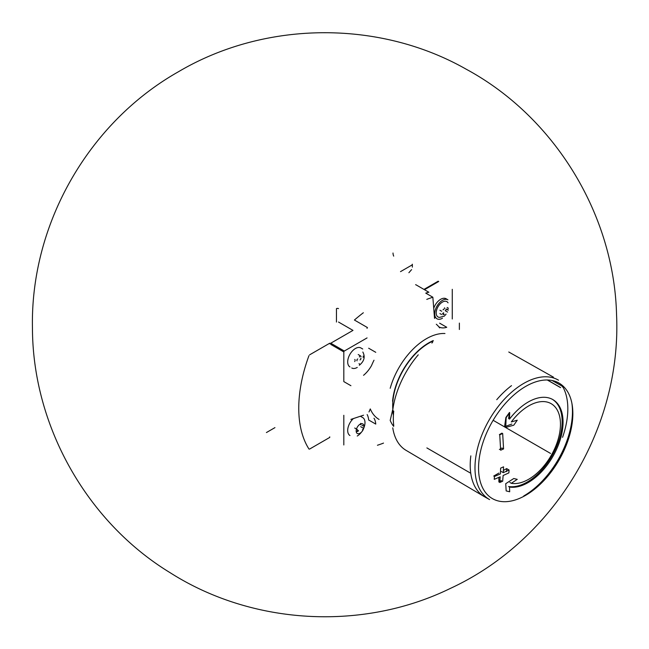 <?xml version="1.0" encoding="UTF-8"?>
<svg xmlns="http://www.w3.org/2000/svg" width="649" height="649" viewBox="0 0 649 649"><rect width="100%" height="100%" fill="white"/><g stroke="black" fill="none" stroke-linecap="round" stroke-linejoin="round"><path stroke-width="0.97" d="M338.518 308.624A1.46 0.844 0 0 0 336.458 308.624L336.458 322.042M412.35 267.137L412.35 264.2A2.555 1.476 0 0 1 411.604 265.238L400.498 271.647M393.01 253.013A6.206 3.586 -120 0 0 393.692 256.136M411.604 269.619L408.886 272.718M392.767 427.845A68.048 39.289 -60 0 0 406.031 450.325L484.3 496.639A69.021 39.849 -60 0 1 470.833 473.754A69.021 39.849 -60 0 1 470.833 455.866M552.121 380.509L562.561 386.382A69.021 39.849 -60 0 1 562.561 437.321M553.321 377.093A69.021 39.849 -60 0 1 553.451 377.166L508.775 352.001M392.767 410.03A68.048 39.289 -60 0 1 418.248 354.816M390.195 388.297A54.776 31.623 -60 0 1 444.954 333.513M392.572 401.252A51.417 29.684 -60 0 1 433.305 340.563M379.048 419.424A54.776 31.623 -60 0 1 370.287 408.919L368.989 411.945M363.545 375.309A21.912 12.647 120 0 0 371.536 365.557A56.601 32.677 -60 0 1 373.994 360.211M363.545 415.206L350.914 419.392M426.782 299.408A3.651 2.109 120 0 1 427.229 299.197A182.596 105.422 120 0 1 432.851 297.226L434.53 318.391M459.37 329.489L459.37 323.088M436.298 324.24A56.601 32.677 -60 0 1 438.756 326.739A21.912 12.647 120 0 0 439.008 326.893A21.912 12.647 120 0 0 446.739 327.274L439.641 323.178M367.139 414.565A21.912 12.647 120 0 1 368.656 419.992L375.763 424.089A21.912 12.647 120 0 0 373.994 418.248M377.434 445.255A182.596 105.422 120 0 0 383.064 443.283A3.651 2.109 120 0 0 383.502 443.072M452.272 318.983L452.272 289.316M350.914 385.701L343.816 381.604L343.816 351.936L330.779 344.408M343.816 415.295L343.816 444.963M432.851 297.226L425.752 293.129A182.596 105.422 120 0 1 428.632 292.237A0.73 0.422 120 0 1 428.875 292.253L415.839 284.724A0.73 0.422 120 0 0 415.595 284.708M438.716 281.488L424.478 289.714M367.058 337.918L344.335 351.036A0.73 0.422 120 0 0 343.816 351.936M363.359 312.769A3.651 2.109 120 0 0 362.921 313.069A182.596 105.422 120 0 0 354.411 320.03L367.448 327.558A0.73 0.422 120 0 0 367.058 328.37M329.741 343.808L352.983 330.39L338.518 322.042M329.741 343.216L309.622 354.833M308.94 355.693A120.511 69.581 120 0 0 308.94 448.978A1.095 0.633 120 0 0 309.07 449.108M309.622 449.051L329.741 437.434L329.741 436.842M423.959 289.413L438.197 281.195M349.957 366.936A10.952 6.328 -60 0 1 349.957 354.289A10.952 6.328 -60 0 1 360.917 347.961L362.718 349.008M435.171 317.742A10.952 6.328 -60 0 1 434.432 317.174M433.727 308.243A10.952 6.328 -60 0 1 446.131 298.767L447.932 299.806A10.952 6.328 -60 0 0 436.98 306.133A10.952 6.328 -60 0 0 436.98 318.781A10.952 6.328 -60 0 0 442.456 318.237M349.957 435.52A10.952 6.328 -60 0 1 353.405 418.573M360.333 416.269A10.952 6.328 -60 0 1 360.917 416.544L362.718 417.583A10.952 6.328 -60 0 1 363.756 428.153M359.384 364.073A1.793 1.03 120 0 0 359.043 363.57M357.786 358.986A1.022 0.592 120 0 0 356.958 359.838A1.022 0.592 120 0 0 357.072 360.795A1.022 0.592 120 0 0 357.08 360.803L357.08 360.803M361.128 356.699A1.793 1.03 120 0 1 360.787 356.196A1.022 0.592 120 0 0 360.593 355.912A1.022 0.592 120 0 0 359.887 356.106A1.022 0.592 120 0 0 359.384 357.007M363.083 357.339A1.022 0.592 120 0 0 363.099 356.131M357.242 367.439A10.952 6.328 -60 0 1 351.766 367.983M447.129 307.464L448.297 308.137A1.793 1.03 120 0 0 448.272 310.254M444.784 315.163A1.022 0.592 120 0 0 445.498 314.968A1.022 0.592 120 0 0 446.001 314.059M442.488 313.353L444.257 314.376A1.793 1.03 120 0 0 442.999 314.733M442.999 309.792A1.793 1.03 120 0 0 444.597 307.813M444.516 316.071L439.657 317.369A8.843 5.103 -60 0 1 438.034 306.742A8.843 5.103 -60 0 1 448.045 302.832M360.081 433.216A5.516 3.18 -60 0 1 356.707 428.413A5.516 3.18 -60 0 1 363.464 424.511A5.516 3.18 -60 0 1 360.081 433.216M360.706 426.669A1.793 1.03 120 0 1 360.682 426.661L363.059 428.032A1.793 1.03 120 0 0 363.083 428.04A1.022 0.592 120 0 1 363.099 428.048A1.022 0.592 120 0 1 363.213 429.005A1.022 0.592 120 0 1 362.377 429.857M357.112 429.395A1.793 1.03 -60 0 1 357.08 431.512M360.252 424.462L360.787 424.779A1.022 0.592 120 0 0 360.593 424.487M361.436 432.177A10.952 6.328 -60 0 1 357.242 436.023M360.008 359.903A1.022 0.592 120 0 0 360.828 359.075A1.022 0.592 120 0 0 360.747 358.118M354.711 361.558A1.793 1.03 120 0 0 354.768 359.465M445.895 308.875A1.793 1.03 120 0 0 445.92 308.892L448.248 310.238M447.599 312.08L445.222 310.709A1.022 0.592 120 0 0 446.041 309.881A1.022 0.592 120 0 0 445.96 308.916M443.032 313.662A1.022 0.592 120 0 0 443.624 312.688M357.818 431.439A1.022 0.592 120 0 0 358.41 430.465M509.522 419.076A49.3 28.467 -60 0 1 552.843 399.589A49.3 28.467 -60 0 1 560.403 439.097A49.3 28.467 -60 0 1 528.197 482.54A49.3 28.467 -60 0 1 509.522 487.058L509.692 491.764L506.163 490.912L505.733 483.683L513.781 478.516L517.253 479.351L511.298 483.302A44.919 25.936 -60 0 0 528.7 479.254A44.919 25.936 -60 0 0 558.043 439.673A44.919 25.936 -60 0 0 551.163 403.678A44.919 25.936 -60 0 0 511.298 421.939L517.253 420.203L513.781 425.192L505.733 427.415L506.163 417.68L509.692 412.602L509.522 419.076L508.605 418.556L509.376 413.056M503.129 475.522L508.881 472.878L509.059 469.998L503.308 472.642L503.567 466.826L500.647 468.124L500.387 473.932L494.433 476.463L494.254 479.343L500.201 476.812L499.746 482.507L502.675 481.217L503.129 475.522M500.647 450.228L503.567 448.938L502.675 433.508L499.746 434.806L500.647 450.228M496.761 399.687A69.021 39.849 -60 0 1 511.501 385.652M393.748 425.622A66.376 38.323 -60 0 1 393.748 411.117M431.861 343.045A1.825 1.055 120 0 0 432.924 340.847M393.497 413.9A50.947 29.416 -60 0 1 392.921 410.119M392.856 409.405A50.947 29.416 -60 0 1 432.915 341.114M393.416 415.263A51.417 29.684 -60 0 1 392.572 410.192L390.195 420.406A54.776 31.623 -60 0 0 393.683 426.377M562.561 386.382L562.245 386.836M266.423 432.55L274.949 427.626M552.388 399.33A49.3 28.467 120 0 1 554.287 451.623A49.3 28.467 120 0 1 508.605 486.531L509.522 487.058M509.465 412.472L505.863 417.51L504.565 426.742L511.785 424.048M509.887 482.483L511.298 483.302M499.397 449.514L501.977 448.021L503.567 448.938M501.977 433.11L499.397 434.603M506.626 471.572L506.626 468.594L509.059 469.998M501.466 471.572L503.308 472.642M506.626 468.594L503.421 470.444M498.878 473.064L493.719 476.05M498.878 477.388L498.878 482.012L501.466 480.52M438.756 326.739A56.601 32.677 -60 0 1 439.665 327.915M344.335 351.036L331.29 343.508M375.763 352.318L368.656 348.221M439.925 310.23L441.701 311.26M361.915 425.241L363.083 425.914M354.711 428.016L356.488 429.038M525.706 495.284A66.677 38.494 -60 0 1 484.876 437.199A66.677 38.494 -60 0 1 566.536 390.057A66.677 38.494 -60 0 1 525.706 495.284M484.852 496.956L489.606 499.592A68.924 39.792 -60 0 1 489.257 419.806A68.924 39.792 -60 0 1 558.529 380.209M571.866 403.126A68.924 39.792 -60 0 1 523.727 495.982M470.76 473.259L426.864 447.915M560.347 387.429L547.464 379.99M550.49 453.408L493.135 420.292M359.303 365.265C364.219 361.266 365.395 356.853 362.832 352.026M358.216 354.541L360.098 355.62M439.908 313.564L441.62 314.554M360.722 423.343L361.379 423.716M178.507 71.715C264.873 20.679 379.057 19.624 466.233 69.224C554.481 116.885 614.076 214.275 616.55 314.57C621.864 428.226 553.589 540.706 450.309 588.44C362.604 631.258 252.429 625.125 170.135 572.71C86.804 521.974 32.701 425.793 32.45 328.199C30.252 224.611 88.288 122.685 178.507 71.715M560.566 387.648L547.302 379.99M551.934 399.062L552.843 399.589"/></g></svg>
